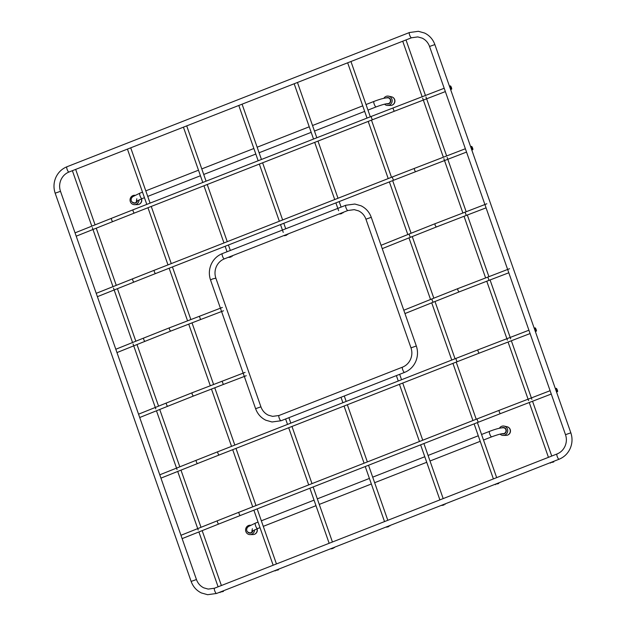 <?xml version="1.0" encoding="UTF-8"?>
<svg xmlns="http://www.w3.org/2000/svg" width="626" height="626" viewBox="0 0 626 626"><rect width="100%" height="100%" fill="white"/><g stroke="black" fill="none" stroke-linecap="round" stroke-linejoin="round"><path stroke-width="0.94" d="M557.336 390.061A1.761 0.399 68.9 0 0 556.248 388.339A1.761 0.399 68.9 0 0 556.428 389.904A1.761 0.399 68.9 0 0 557.516 391.626A1.761 0.399 68.9 0 0 557.336 390.061M451.424 87.617A1.761 0.399 68.9 0 0 450.337 85.895A1.761 0.399 68.9 0 0 450.509 87.46A1.761 0.399 68.9 0 0 451.604 89.182A1.761 0.399 68.9 0 0 451.424 87.617M231.229 256.903L229.046 257.435L231.229 256.903M286.606 235.204L284.415 235.736L286.606 235.204M341.976 213.505L339.793 214.029L341.976 213.505M333.29 548.353L331.107 548.885L333.29 548.353M388.668 526.654L386.485 527.178L388.668 526.654M395.069 370.06L396.454 369.52M444.037 504.947L441.854 505.479L444.037 504.947M472.607 148.104A1.761 0.399 68.9 0 0 471.519 146.382A1.761 0.399 68.9 0 0 471.691 147.947A1.761 0.399 68.9 0 0 472.787 149.669A1.761 0.399 68.9 0 0 472.607 148.104M221.268 591.946L223.451 591.413L221.268 591.946M276.324 570.364L278.507 569.832L276.324 570.364M496.551 484.055L498.734 483.522L496.551 484.055M551.608 462.473L553.791 461.941L551.608 462.473M536.153 329.573A1.761 0.399 68.9 0 0 535.066 327.852A1.761 0.399 68.9 0 0 535.246 329.417A1.761 0.399 68.9 0 0 536.333 331.138A1.761 0.399 68.9 0 0 536.153 329.573M222.081 381.179L223.341 384.474L193.34 396.078L192.174 394.38L192.057 392.792L245.079 372.392M199.342 316.247L200.602 319.542L170.601 331.146L169.435 329.456L169.317 327.86L222.34 307.46M487.771 277.052L489.031 280.346L459.03 291.943L457.856 290.253L457.739 288.664L509.572 268.718M514.071 270.753L512.968 267.584M465.032 212.12L466.292 215.414L436.291 227.019L435.125 225.321L435.007 223.732L486.832 203.786M491.34 205.821L490.228 202.652M141.421 198.88A4.359 4.163 -84.1 0 1 138.894 204.35A4.359 4.163 95.9 0 1 137.493 204.624L134.567 204.671A4.703 4.492 95.9 0 0 136.077 204.373A4.703 4.492 -84.1 0 0 139.035 199.913M135.075 195.296A4.703 4.492 -84.1 0 0 133.002 195.57A4.703 4.492 95.9 0 0 134.567 204.671M137.556 200.633A3.232 3.083 95.9 0 1 132.109 201.987M137.368 200.735A2.997 2.856 95.9 0 1 133.565 202.769M256.965 528.821A4.359 4.163 -84.1 0 1 254.438 534.291A4.359 4.163 95.9 0 1 253.037 534.565L250.11 534.612A4.703 4.492 95.9 0 0 251.621 534.314A4.703 4.492 -84.1 0 0 254.579 529.854M250.619 525.237A4.703 4.492 -84.1 0 0 248.545 525.511A4.703 4.492 95.9 0 0 250.11 534.612M253.1 530.574A3.232 3.083 95.9 0 1 247.653 531.928M252.912 530.676A2.997 2.856 95.9 0 1 249.109 532.71M506.168 435.36A4.359 4.359 0 0 0 507.052 426.744A4.359 4.163 -84.1 0 1 507.576 435.078A4.359 4.163 95.9 0 1 506.168 435.36L503.241 435.399A4.703 4.492 95.9 0 0 504.759 435.101A4.703 4.492 -84.1 0 0 504.196 426.103A4.703 4.492 -84.1 0 0 501.676 426.306A4.703 4.492 95.9 0 0 499.415 428.239M503.241 435.399A4.703 4.492 95.9 0 1 500.104 434.115M501.864 427.816A3.232 3.083 95.9 0 1 506.121 429.561A3.232 3.083 95.9 0 1 502.075 433.716M502.897 427.746A2.997 2.856 95.9 0 1 504.274 433.513A2.997 2.856 95.9 0 1 502.678 433.638M390.624 105.418A4.359 4.359 0 0 0 391.508 96.803A4.359 4.163 -84.1 0 1 392.032 105.137A4.359 4.163 95.9 0 1 390.624 105.418L387.697 105.458A4.703 4.492 95.9 0 0 389.215 105.16A4.703 4.492 -84.1 0 0 388.652 96.161A4.703 4.492 -84.1 0 0 386.132 96.365A4.703 4.492 95.9 0 0 383.871 98.305M387.697 105.458A4.703 4.492 95.9 0 1 384.56 104.174M386.32 97.875A3.232 3.083 95.9 0 1 390.577 99.62A3.232 3.083 95.9 0 1 386.532 103.775M387.353 97.805A2.997 2.856 95.9 0 1 388.73 103.572A2.997 2.856 95.9 0 1 387.134 103.697M557.132 453.96A2.825 0.751 68.6 0 0 557.03 453.975A2.825 0.751 68.6 0 0 557.226 456.518A2.825 0.751 68.6 0 0 558.979 459.241A2.825 0.751 68.6 0 0 559.088 459.226L216.557 593.471A2.825 0.751 -111.4 0 1 216.455 593.487A2.825 0.751 -111.4 0 1 214.695 590.756A2.825 0.751 -111.4 0 1 214.499 588.221A2.825 0.751 -111.4 0 1 214.608 588.205M409.545 32.513A2.825 0.751 68.6 0 0 409.443 32.529A2.825 0.751 68.6 0 0 409.631 35.072A2.825 0.751 68.6 0 0 411.392 37.795A2.825 0.751 68.6 0 0 411.501 37.779L417.808 36.911L422.221 38.155C425.703 39.876 428.145 42.638 429.546 46.457L434.874 44.587L570.834 432.816C572.594 438.106 572.383 443.318 570.192 448.466C567.86 453.56 564.151 457.152 559.088 459.226A2.825 0.751 68.6 0 0 559.174 459.163M411.579 37.724A2.825 0.751 68.6 0 1 411.501 37.779L68.97 172.025A2.825 0.751 -111.4 0 1 68.868 172.04A2.825 0.751 -111.4 0 1 67.107 169.317A2.825 0.751 -111.4 0 1 66.912 166.774C61.849 168.848 58.14 172.44 55.808 177.534C53.617 182.682 53.406 187.894 55.166 193.184L60.495 191.313L196.454 579.543L191.126 581.413C193.051 586.664 196.454 590.514 201.353 592.939L207.613 594.7L216.557 593.471M434.874 44.587C432.949 39.336 429.546 35.486 424.647 33.061L418.387 31.3L409.443 32.529L66.912 166.774A2.825 0.751 -111.4 0 1 67.021 166.759M570.834 432.816L565.505 434.687C566.804 438.56 566.647 442.394 565.035 446.182C563.322 449.898 560.653 452.496 557.03 453.975L214.499 588.221L208.192 589.089L203.779 587.845C200.297 586.124 197.855 583.362 196.454 579.543M345.912 205.25A2.825 0.743 68.6 0 0 345.81 205.258A2.825 0.743 68.6 0 0 346.014 207.801A2.825 0.743 68.6 0 0 347.766 210.524A2.825 0.743 68.6 0 0 347.868 210.516L224.351 258.867A2.825 0.743 -111.4 0 1 224.249 258.882A2.825 0.743 -111.4 0 1 222.496 256.151A2.825 0.743 -111.4 0 1 222.3 253.608A2.825 0.743 -111.4 0 1 222.402 253.6M365.928 219.186L371.257 217.316L416.321 345.998L410.992 347.86L365.928 219.186C364.528 215.367 362.086 212.605 358.596 210.884L354.238 209.647L347.868 210.516A2.825 0.743 68.6 0 0 347.946 210.453M212.37 279L215.86 278.155L260.925 406.83L255.604 408.692L210.539 280.018L212.37 279M402.604 367.133A2.825 0.743 68.6 0 0 402.502 367.149A2.825 0.743 68.6 0 0 402.706 369.684A2.825 0.743 68.6 0 0 404.459 372.415A2.825 0.743 68.6 0 0 404.56 372.4L281.051 420.758A2.825 0.743 -111.4 0 1 280.941 420.766A2.825 0.743 -111.4 0 1 279.188 418.043A2.825 0.743 -111.4 0 1 278.993 415.5A2.825 0.743 -111.4 0 1 279.094 415.492M416.321 345.998C418.09 351.28 417.871 356.499 415.68 361.64C413.34 366.742 409.631 370.326 404.56 372.4A2.825 0.743 68.6 0 0 404.646 372.337M218.81 524.001L240.306 515.503A1.761 0.469 -111.4 0 1 239.14 513.805A1.761 0.469 -111.4 0 1 239.015 512.217L217.504 520.722A1.761 0.54 68.3 0 0 217.566 522.334A1.761 0.54 68.3 0 0 218.81 524.001L182.119 538.626M478.632 422.096L500.424 413.622A1.761 0.399 -111.1 0 1 499.337 411.9A1.761 0.399 -111.1 0 1 499.157 410.335L477.348 418.81A1.761 0.469 68.6 0 0 477.466 420.398A1.761 0.469 68.6 0 0 478.632 422.096L240.306 515.503M112.891 221.549L134.387 213.051A1.761 0.469 -111.4 0 1 133.228 211.361A1.761 0.469 -111.4 0 1 133.103 209.773L111.584 218.278A1.761 0.54 68.3 0 0 111.655 219.89A1.761 0.54 68.3 0 0 112.891 221.549L76.208 236.182M372.72 119.644L394.513 111.178A1.761 0.399 -111.1 0 1 393.418 109.456A1.761 0.399 -111.1 0 1 393.245 107.891L371.429 116.366A1.761 0.469 68.6 0 0 371.554 117.954A1.761 0.469 68.6 0 0 372.72 119.644L134.387 213.051M134.074 282.044L155.577 273.546A1.761 0.469 -111.4 0 1 154.411 271.848A1.761 0.469 -111.4 0 1 154.286 270.26L132.767 278.766A1.761 0.54 68.3 0 0 132.837 280.378A1.761 0.54 68.3 0 0 134.074 282.044L97.39 296.669M393.903 180.139L415.695 171.673A1.761 0.399 -111.1 0 1 414.6 169.943A1.761 0.399 -111.1 0 1 414.428 168.378L392.612 176.853A1.761 0.469 68.6 0 0 392.737 178.441A1.761 0.469 68.6 0 0 393.903 180.139L155.577 273.546M197.62 463.506L219.123 455.008A1.761 0.469 -111.4 0 1 217.958 453.318A1.761 0.469 -111.4 0 1 217.832 451.729L196.321 460.235A1.761 0.54 68.3 0 0 196.384 461.847A1.761 0.54 68.3 0 0 197.62 463.506L160.937 478.139M457.45 361.601L479.242 353.134A1.761 0.399 -111.1 0 1 478.154 351.413A1.761 0.399 -111.1 0 1 477.974 349.848L456.166 358.322A1.761 0.469 68.6 0 0 456.284 359.911A1.761 0.469 68.6 0 0 457.45 361.601L219.123 455.008M134.848 202.957L134.238 202.894A2.942 2.809 -84.1 0 0 137.219 200.813M134.238 202.894C132.407 202.394 131.413 201.666 131.272 200.719C130.85 199.107 131.421 197.714 132.994 196.533L139.833 193.191A2.942 0.782 68.6 0 0 140.036 195.836A2.942 0.782 68.6 0 0 141.977 198.661L144.45 197.699M366.022 104.542L373.98 101.42A2.942 0.782 68.6 0 0 374.184 104.072A2.942 0.782 68.6 0 0 376.124 106.897L367.963 110.098M373.98 101.42C380.397 98.971 385.06 97.773 387.979 97.836A2.942 2.809 95.9 0 1 390.311 99.73A2.942 2.809 95.9 0 1 387.392 103.689L387.4 103.689C385.624 103.736 381.868 104.808 376.124 106.897M250.392 532.898L249.782 532.836A2.942 2.809 -84.1 0 0 252.763 530.754M249.782 532.836C247.951 532.335 246.957 531.607 246.816 530.66C246.394 529.048 246.965 527.655 248.538 526.474L255.377 523.133A2.942 0.782 68.6 0 0 255.58 525.777A2.942 0.782 68.6 0 0 257.521 528.602L259.993 527.64M481.566 434.483L489.524 431.361A2.942 0.782 68.6 0 0 489.728 434.014A2.942 0.782 68.6 0 0 491.668 436.838L483.507 440.039M489.524 431.361C495.941 428.912 500.604 427.714 503.523 427.777A2.942 2.809 95.9 0 1 505.855 429.671A2.942 2.809 95.9 0 1 502.936 433.63C501.168 433.677 497.412 434.749 491.668 436.838M192.049 392.792L166.516 402.948A1.761 0.571 68.1 0 0 166.555 404.568A1.761 0.571 68.1 0 0 167.831 406.219L139.708 417.519M169.317 327.86L143.777 338.017A1.761 0.571 68.1 0 0 143.816 339.636A1.761 0.571 68.1 0 0 145.091 341.295L116.976 352.587M457.739 288.664L432.206 298.821A1.761 0.571 68.1 0 0 432.245 300.441A1.761 0.571 68.1 0 0 433.521 302.092L404.959 313.563M435 223.732L409.467 233.889A1.761 0.571 68.1 0 0 409.506 235.509A1.761 0.571 68.1 0 0 410.781 237.16L382.228 248.639M55.166 193.184L191.126 581.413M68.97 172.025C65.347 173.504 62.678 176.102 60.965 179.819C59.353 183.606 59.196 187.44 60.495 191.313M429.546 46.457L565.505 434.687M224.351 258.867C220.728 260.346 218.051 262.943 216.338 266.66C214.726 270.44 214.569 274.274 215.86 278.155M371.257 217.316C369.332 212.065 365.928 208.223 361.03 205.79L354.84 204.037L345.81 205.258L222.3 253.608C217.222 255.69 213.521 259.274 211.181 264.375C208.982 269.516 208.771 274.736 210.539 280.018M260.925 406.83C262.325 410.648 264.775 413.41 268.257 415.132L272.615 416.368L278.993 415.5L402.502 367.149C406.133 365.67 408.801 363.072 410.523 359.355C412.135 355.576 412.291 351.742 410.992 347.86M255.604 408.692C257.521 413.95 260.932 417.792 265.831 420.226L272.02 421.979L281.051 420.758M217.504 520.722L180.953 535.293M477.348 418.81L239.015 512.217M499.157 410.335L550.105 390.702M555.372 388.676L556.248 388.339M500.424 413.622L551.271 394.036M556.537 392.009L557.516 391.626M111.584 218.278L75.042 232.849M371.429 116.366L133.103 209.773M393.245 107.891L444.186 88.258M449.46 86.231L450.337 85.895M394.513 111.178L445.352 91.592M450.626 89.557L451.604 89.182M186.712 125.881L206.071 181.172M207.237 184.506L227.254 241.659M228.42 244.993L230.337 250.463M232.207 255.791L232.371 256.269M183.426 127.172L202.785 182.463M203.951 185.789L223.967 242.951M225.141 246.276L227.05 251.754M242.082 104.182L261.449 159.474M262.615 162.799L282.631 219.961M283.797 223.286L285.722 228.78M287.584 234.108L287.749 234.57M238.796 105.465L258.162 160.757M259.328 164.09L279.345 221.244M280.511 224.577L283.242 232.371M297.46 82.475L316.819 137.767M317.985 141.1L338.001 198.254M339.167 201.588L341.1 207.104M342.97 212.433L343.118 212.863M294.173 83.767L313.532 139.058M314.698 142.384L334.722 199.545M335.888 202.879L338.619 210.688M288.899 417.683L290.808 423.129M291.974 426.462L311.991 483.616M313.156 486.95L332.429 541.999M334.3 547.327L334.433 547.719M285.613 418.966L287.522 424.42M288.688 427.746L308.704 484.907M309.87 488.233L329.151 543.282M344.277 396L346.178 401.43M347.344 404.756L367.36 461.918M368.526 465.243L387.807 520.292M389.669 525.621L389.81 526.012M340.99 397.291L342.892 402.714M344.057 406.047L364.074 463.201M365.24 466.534L384.52 521.583M399.662 374.325L401.556 379.724M402.721 383.057L422.738 440.211M423.904 443.544L443.177 498.593M445.047 503.922L445.18 504.313M396.375 375.608L398.269 381.015M399.435 384.341L419.451 441.502M420.617 444.836L439.898 499.884M132.767 278.766L96.224 293.336M392.612 176.853L154.286 270.26M414.428 168.378L465.368 148.745M470.642 146.719L471.519 146.382M415.695 171.673L466.534 152.079M471.808 150.052L472.787 149.669M220.125 592.579L219.969 592.133M218.098 586.805L198.888 531.943M198.223 530.042L177.706 471.448M177.041 469.555L156.461 410.789M155.796 408.895L133.056 343.964M132.555 342.532L113.494 288.085M112.985 286.653L92.312 227.598M91.803 226.166L72.381 170.695M223.451 591.413L223.255 590.85M221.385 585.521L202.167 530.637M201.001 527.303L180.984 470.142M179.819 466.816L159.732 409.474M158.566 406.141L137 344.543M135.834 341.209L117.43 288.68M116.264 285.346L96.248 228.185M95.082 224.859L75.668 169.403M275.182 570.998L275.025 570.56M273.155 565.231L253.882 510.182M252.716 506.849L232.7 449.687M231.534 446.361L211.455 389.036M210.289 385.71L188.716 324.111M187.55 320.778L169.145 268.225M167.979 264.892L147.963 207.738M146.797 204.405L127.438 149.113M278.507 569.832L278.312 569.269M276.442 563.94L257.169 508.891M256.003 505.565L235.979 448.404M234.813 445.07L214.749 387.768M213.583 384.442L192.01 322.844M190.844 319.51L172.432 266.934M171.266 263.609L151.249 206.447M150.084 203.114L130.724 147.822M495.409 484.688L495.252 484.242M493.39 478.913L474.109 423.865M472.943 420.539L452.927 363.377M451.761 360.044L431.713 302.812M430.547 299.486L408.981 237.888M407.816 234.554L389.38 181.908M388.214 178.582L368.198 121.421M367.024 118.095L347.665 62.803M498.734 483.522L498.539 482.959M496.668 477.63L477.395 422.581M476.229 419.248L456.213 362.094M455.047 358.761L434.992 301.497M433.826 298.164L412.252 236.573M411.086 233.24L392.659 180.624M391.493 177.291L371.476 120.137M370.31 116.804L350.951 61.512M550.465 463.107L550.309 462.669M548.446 457.34L529.244 402.518M528.587 400.632L508.062 342.031M507.404 340.145L486.762 281.215M485.596 277.881L464.03 216.283M462.864 212.95L443.857 158.675M443.349 157.236L422.667 98.188M422.167 96.748L402.721 41.222M553.791 461.941L553.595 461.378M551.733 456.049L532.538 401.25M531.881 399.365L511.356 340.763M510.691 338.869L490.064 279.947M488.898 276.622L467.325 215.023M466.159 211.69L447.144 157.408M446.643 155.968L425.962 96.92M425.461 95.473L406.008 39.931M196.321 460.235L159.771 474.805M456.166 358.322L217.832 451.729M477.974 349.848L528.923 330.215M534.189 328.188L535.066 327.852M479.242 353.134L530.089 333.548M535.355 331.514L536.333 331.138M136.82 198.778L136.335 201.376L141.977 198.661M139.833 193.191L142.509 192.143M145.788 190.86L198.497 170.202M201.783 168.91L253.866 148.495M257.153 147.212L309.244 126.796M312.53 125.505L362.736 105.833M147.736 196.407L200.437 175.749M203.724 174.466L255.815 154.051M259.101 152.76L311.185 132.344M314.471 131.061L364.676 111.381M387.979 97.836L388.589 97.899M387.392 103.689L387.987 103.744M252.364 528.72L251.879 531.317L257.521 528.602M255.377 523.133L258.045 522.084M261.332 520.801L314.041 500.143M317.327 498.852L369.41 478.436M372.697 477.153L424.788 456.737M428.074 455.446L478.28 435.774M263.28 526.349L315.981 505.691M319.268 504.407L371.359 483.992M374.645 482.701L426.729 462.285M430.015 461.002L480.22 441.322M502.921 433.622L503.531 433.685M503.523 427.777L504.133 427.84M193.34 396.078L167.831 406.219M166.516 402.948L138.542 414.185M223.341 384.474L246.245 375.717M170.601 331.146L145.091 341.295M143.777 338.017L115.802 349.261M200.602 319.542L223.505 310.793M459.03 291.943L433.521 302.092M432.206 298.821L403.793 310.23M489.031 280.346L508.805 272.787M436.291 227.019L410.781 237.16M409.467 233.889L381.054 245.306M466.292 215.414L486.073 207.855M137.493 204.624A4.359 4.359 0 0 0 141.539 198.833M253.037 534.565A4.359 4.359 0 0 0 257.083 528.774M507.052 426.744L504.196 426.103M391.508 96.803L388.652 96.161"/></g></svg>
